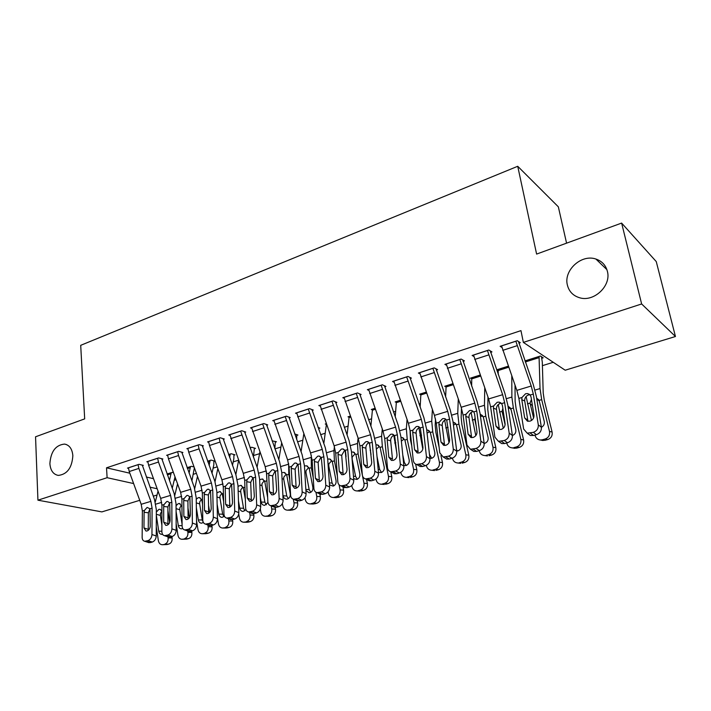 <?xml version="1.0" encoding="UTF-8"?>
<svg xmlns="http://www.w3.org/2000/svg" width="711" height="711" viewBox="0 0 711 711"><rect width="100%" height="100%" fill="white"/><g stroke="black" fill="none" stroke-linecap="round" stroke-linejoin="round"><path stroke-width="1.07" d="M72.851 455.707C71.998 467.829 67.154 474.397 58.32 475.41C53.272 474.45 50.463 470.522 49.886 463.625C50.801 451.503 55.689 444.988 64.559 444.082C69.465 445.05 72.22 448.925 72.851 455.707M607.372 271.273C611.558 285.831 593.747 302.477 579.421 297.696C573.022 295.687 569.013 291.474 567.387 285.067C563.414 270.438 581.385 253.845 595.916 259.053C601.906 261.088 605.728 265.159 607.372 271.273M174.195 480.245L176.026 479.676M193.436 474.255L196.387 473.339M213.096 468.14L217.228 466.851M233.199 461.883L238.558 460.213M253.756 455.484L259.577 453.671M274.961 448.89L280.952 447.023M297.518 441.869L302.824 440.216M320.634 434.67L325.22 433.248M344.32 427.302L348.15 426.111M368.6 419.748L371.64 418.797M393.503 411.998L395.707 411.305M419.055 404.044L420.379 403.635M542.404 365.658L553.256 362.281M157.06 495.016L153.292 496.171M139.738 500.313L101.877 511.893L37.932 500.188L107.112 477.703L133.624 483.56M566.569 243.162L558.339 206.821L517.724 166.285L80.707 345.324L84.68 418.877L35.55 436.794L37.932 500.188M517.724 166.285L536.609 254.085L621.627 223.085L656.253 261.577L675.45 336.507L565.192 370.218L523.358 342.4L641.633 303.961L675.45 336.507M194.094 467.003L191.41 466.309L187.1 467.678M161.886 459.315L162.872 458.995L158.642 457.911L146.821 461.768L147.852 462.026M233.981 455.156L234.994 454.836L231.173 453.751L228.587 454.569M202.315 446.161L203.355 445.824L199.222 444.651L186.851 448.694L187.944 448.997M275.406 442.118L276.463 441.78L272.064 440.829M244.664 432.386L245.748 432.03L241.74 430.75L228.773 434.99L229.929 435.345M318.759 428.466L319.87 428.12L318.048 427.471M289.075 417.935L290.212 417.561L286.329 416.184L272.722 420.628L273.957 421.054M349.208 417.295L347.999 416.824L350.265 416.113M335.69 402.764L336.881 402.382L333.157 400.88L318.866 405.554L320.181 406.061M396.454 402.479L395.183 401.919L400.231 400.32M384.678 386.828L385.94 386.42L382.385 384.793L367.347 389.708L368.769 390.33M452.863 383.744L446.001 385.913L446.081 386.971L444.722 386.26L452.845 383.691M436.243 370.049L437.567 369.622L434.208 367.863L418.37 373.035L419.917 373.808M498.26 370.653L496.802 369.8L508.321 366.165M490.572 352.372L491.968 351.918L488.83 350.008L472.131 355.464L473.819 356.442M523.358 342.4L520.959 330.624L106.517 467.811L129.846 473.206M146.315 477.019L153.514 478.681M518.843 343.173L520.283 342.702L517.27 340.711L500.109 346.319L501.886 347.43M541.8 358.264L543.186 357.829L540.431 356.015L524.967 360.904M463.048 361.33L464.407 360.886L461.155 359.055L444.899 364.361L446.508 365.232M471.837 378.892L470.433 378.136L480.209 375.044M410.131 378.545L411.42 378.128L407.954 376.439L392.534 381.478L394.01 382.171M420.965 394.801L419.641 394.187L426.191 392.117M359.873 394.898L361.099 394.498L357.455 392.943L342.8 397.725L344.168 398.293M372.546 409.971L371.311 409.465L374.928 408.318M312.093 410.443L313.258 410.06L309.454 408.629L295.509 413.18L296.789 413.651M326.411 424.44L325.247 424.014L326.216 423.712M266.607 425.249L267.718 424.885L263.763 423.56L250.485 427.898L251.685 428.289M296.834 435.372L297.918 435.034L294.674 433.941M223.245 439.354L224.303 439.007L220.232 437.78L207.568 441.922L208.687 442.251M254.458 448.712L255.498 448.383L251.73 447.255L250.068 447.779M181.874 452.818L182.887 452.489L178.701 451.352L166.605 455.307L167.672 455.582M213.958 461.457L214.944 461.146L211.069 460.097L207.603 461.199M142.351 465.678L143.32 465.358L139.036 464.319L127.482 468.096L128.487 468.327M173.502 472.717L172.178 472.388L167.058 474.006M150.012 487.177L157.184 488.759M621.627 223.085L641.633 303.961M106.517 467.811L107.112 477.703M515.831 341.182L531.233 386.02L533.321 394.098L538.289 424.849L541.373 427.222C541.595 430.839 539.942 433.319 536.441 434.67L533.33 432.341C536.849 430.982 538.503 428.484 538.289 424.849M518.515 341.538L533.277 384.562L536.396 396.605L541.373 427.222M501.531 345.857L516.844 390.383L518.888 398.418L523.634 429.009L527.207 433.177L533.33 432.341M529.979 394.792L528.46 394.978C526.131 395.894 524.869 397.6 524.674 400.089L524.727 400.968L521.803 399.733L524.638 417.89L527.766 420.272L524.727 400.968M530.388 433.168L533.517 435.488L536.441 434.67M533.517 435.488L530.344 435.488L527.455 433.239M527.766 420.272L528.06 421.303M521.803 399.733L521.981 397.485L525.598 393.734L527.58 393.583L530.193 395.032L531.046 396.978L533.97 415.197C534.13 418.068 532.815 420.059 530.024 421.152L527.429 421.161L524.638 417.89M526.104 396.507L531.455 420.494M534.983 435.079L535.072 435.443C535.898 438.198 537.712 439.718 540.493 440.002L542.262 439.798L544.91 440.34L541.364 440.18M539.045 356.451L525.242 360.868L525.376 362.05M539.054 356.504L540.031 388.57L541.684 399.635L549.487 431.417L552.092 432.012C552.625 435.719 551.194 438.225 547.781 439.549L544.91 440.34M541.471 356.7L542.297 362.112L543.213 393.076L544.315 400.426L552.092 432.012M533.588 417.979L530.059 403.075L531.428 399.386M536.627 398.071L539.32 401.288L544.253 421.436C544.688 424.094 543.728 426.04 541.391 427.284M547.781 439.549L545.15 438.998L542.262 439.798M545.15 438.998C548.581 437.665 550.021 435.141 549.487 431.417M538.734 399.884L537.249 399.875M487.426 350.47L502.641 394.694L504.659 402.675L509.174 433.115L512.382 435.408C512.551 438.989 510.933 441.433 507.521 442.749L504.295 440.5C507.716 439.167 509.343 436.705 509.174 433.115M490.288 350.896L504.837 393.201L507.841 405.101L512.382 435.408M473.517 355.011L488.635 398.933L490.608 406.87L494.918 437.167L498.438 441.327L504.295 440.5M500.153 403.457C497.887 404.355 496.651 406.025 496.438 408.496L496.482 409.358L493.425 408.194L496.002 426.165L499.246 428.475L496.482 409.358M501.433 441.3L504.677 443.548L507.521 442.749M504.677 443.548L501.699 443.566L498.891 441.433M499.246 428.475L499.557 429.586M493.425 408.194L493.621 405.972L497.158 402.284L499.015 402.124L501.611 403.581L502.419 405.51L505.077 423.543C505.21 426.396 503.912 428.351 501.193 429.417L498.758 429.435L496.002 426.165M459.786 359.499L474.815 403.128L476.752 411.011L480.849 441.158L484.164 443.38C484.298 446.917 482.707 449.325 479.383 450.614L476.041 448.437C479.374 447.139 480.983 444.713 480.849 441.158M462.799 359.979L477.152 401.599L480.049 413.367L484.164 443.38M446.241 363.925L461.172 407.261L463.083 415.108L466.976 445.095L470.442 449.254L476.041 448.437M472.584 411.705C470.38 412.584 469.171 414.237 468.949 416.673L468.976 417.526L465.803 416.433L468.131 434.225L471.482 436.456L468.976 417.526M473.259 449.219L476.61 451.396L479.383 450.614M476.61 451.396L473.802 451.423L471.082 449.388M471.482 436.456L471.811 437.638M465.803 416.433L466.016 414.229L469.473 410.594L471.224 410.443L473.793 411.9L474.557 413.82L476.965 431.666C477.063 434.492 475.792 436.421 473.135 437.469L470.842 437.496L468.131 434.225M498.233 404.568L503.272 428.253M506.739 442.971L506.819 443.335C507.636 446.09 509.405 447.592 512.142 447.859L516.577 448.152L513.431 448.09M508.338 366.209L498.153 369.436L498.242 374.457M511.778 375.986L511.876 397.04L513.36 408.007L520.852 439.416L523.598 439.958C524.105 443.611 522.701 446.09 519.377 447.388L516.577 448.152M515.013 385.193L515.137 401.448L516.124 408.727L523.598 439.958M505.103 424.689L502.037 411.349L502.846 408.407M510.071 407.625L508.027 406.301L511.058 409.625L515.795 429.533C516.195 432.457 515.075 434.448 512.418 435.505L512.4 435.505M519.377 447.388L516.613 446.89L513.804 447.663M516.613 446.89C519.945 445.584 521.359 443.095 520.852 439.416M510.427 408.132L508.685 408.292M471.091 412.478L475.801 435.647M479.232 450.658L479.312 451.014C480.103 453.769 481.845 455.262 484.538 455.511L486.182 455.76M480.227 375.097L471.748 377.781L471.651 386.02M484.751 387.913L484.467 405.288L485.782 416.148L492.972 447.201L495.843 447.69C496.331 451.307 494.954 453.742 491.719 455.013L488.999 455.76M487.959 397.031L487.79 409.598L488.67 416.815L495.843 447.69M476.219 426.138L474.761 419.401L475.055 417.49M482.396 415.544L480.467 414.389L483.258 416.895L488.084 437.425C488.466 440.313 487.373 442.278 484.786 443.309L484.173 443.433M491.719 455.013L488.83 454.56L486.093 455.324M488.83 454.56C492.074 453.289 493.461 450.836 492.972 447.201M482.885 416.175L481.436 416.353M432.875 368.289L447.717 411.34L449.592 419.143L453.28 448.988L456.702 451.13C456.8 454.631 455.227 457.013 451.983 458.275L448.543 456.169C451.796 454.898 453.378 452.507 453.28 448.988M436.03 368.813L450.187 409.785L452.987 421.419L456.702 451.13M419.686 372.608L434.439 415.375L436.278 423.125L439.771 452.818L443.184 456.977L448.543 456.169M445.744 419.748C443.602 420.592 442.411 422.227 442.171 424.636L442.198 425.48L438.9 424.449L440.998 442.064L444.446 444.233L442.198 425.48M445.833 456.933L449.29 459.03L451.983 458.275M449.29 459.03L446.65 459.075L444.499 457.768M444.446 444.233L444.784 445.459M438.9 424.449L439.131 422.272L442.518 418.69L444.162 418.539L446.712 420.005L449.601 439.585C449.672 442.366 448.41 444.277 445.833 445.299L443.664 445.335L440.998 442.064M406.665 376.857L421.33 419.348L423.134 427.053L426.44 456.604L429.959 458.684C430.022 462.15 428.466 464.496 425.311 465.732L421.765 463.696C424.938 462.452 426.493 460.088 426.44 456.604M409.945 377.408L423.916 417.766L426.627 429.257L429.959 458.684M393.805 381.06L408.39 423.267L410.167 430.937L413.287 460.346C413.598 462.514 414.709 463.901 416.628 464.487L421.765 463.696M419.597 427.578C417.508 428.404 416.335 430.013 416.086 432.395L416.104 433.23L412.7 432.252L414.575 449.708L418.112 451.805L416.104 433.23M419.126 464.434L422.681 466.469L425.311 465.732M422.681 466.469L420.192 466.514L418.219 465.394M412.7 432.252L412.94 430.102L416.264 426.573L417.81 426.431L420.325 427.898L422.947 447.281C422.992 450.045 421.756 451.92 419.232 452.925L417.197 452.969L414.575 449.708M444.668 420.237L448.997 442.633M452.436 458.133L452.516 458.506C453.289 461.243 455.004 462.728 457.644 462.959L459.599 463.217M453.209 384.722L446.081 386.971L445.61 396.871M458.284 399.075L457.751 413.322L458.924 424.076L465.829 454.782L468.816 455.227C469.278 458.799 467.936 461.199 464.781 462.443L462.123 463.172M461.466 408.114L461.146 417.544L461.928 424.689L468.816 455.227M455.458 423.294L453.698 422.298L456.462 424.805L461.101 445.113C461.466 447.966 460.39 449.894 457.866 450.907L456.693 451.058M464.781 462.443L461.777 462.043L459.102 462.781M461.777 462.043C464.941 460.799 466.292 458.373 465.829 454.782M456.551 449.912L457.724 450.943M456.053 424.032L453.431 424.947M418.912 427.844L422.814 449.085M426.316 465.341L426.413 465.794C427.169 468.531 428.84 470.007 431.444 470.22L433.666 470.469M426.209 392.17L420.894 393.85L420.148 407.127M432.386 409.58L431.728 421.152L432.75 431.808L439.38 462.177L442.482 462.568C442.917 466.096 441.602 468.469 438.536 469.678L435.95 470.389M435.514 418.983L435.176 425.294L435.87 432.368L439.105 447.148M440.953 455.582L442.482 462.568M429.213 430.857L427.613 430.013L430.351 432.519L434.803 452.596C435.15 455.422 434.101 457.324 431.639 458.311L429.924 458.399M438.536 469.678L435.408 469.331L432.812 470.042M435.408 469.331C438.5 468.105 439.816 465.723 439.38 462.177M429.471 454.391L431.693 458.293M429.924 431.701L427.053 433.052M381.123 385.202L395.609 427.142L397.36 434.768L400.293 464.025L403.901 466.043C403.928 469.473 402.399 471.793 399.324 472.993L395.689 471.02C398.782 469.802 400.32 467.474 400.293 464.025M384.518 385.771L398.32 425.534L400.933 436.901L403.901 466.043M368.591 389.299L382.998 430.973L384.713 438.545L387.477 467.669C387.771 469.855 388.864 471.233 390.766 471.802L395.689 471.02M394.107 435.203C392.072 436.021 390.926 437.603 390.659 439.958L390.668 440.784L387.175 439.869L388.828 457.146L392.463 459.173L390.668 440.784M393.121 471.74L396.756 473.713L399.324 472.993M396.756 473.713L394.409 473.766L392.614 472.797M387.175 439.869L387.424 437.736L390.677 434.261L392.134 434.119L394.623 435.585L396.996 454.791C397.005 457.52 395.787 459.377 393.325 460.355L391.406 460.399L388.828 457.146M393.814 435.301L396.827 453.103M400.844 472.308L400.968 472.904C401.697 475.623 403.341 477.09 405.901 477.294L408.363 477.525M400.249 400.373L396.4 401.591L395.236 416.868M407.056 419.526L406.354 428.777L407.234 439.345L413.606 469.376L416.815 469.722C417.233 473.206 415.944 475.543 412.949 476.734L410.425 477.428M410.06 430.093L410.46 439.86L411.758 445.957M415.615 464.079L416.815 469.722M400.995 437.478L402.186 437.532L404.897 440.029L409.18 459.893C409.509 462.683 408.478 464.559 406.088 465.527L403.848 465.465M412.949 476.734L409.723 476.423L407.19 477.125M409.723 476.423C412.727 475.232 414.024 472.886 413.606 469.376M402.781 455.022L404.372 462.568L406.31 465.456M403.795 439.318L401.368 441.122M356.229 393.343L370.547 434.741L372.235 442.278L374.821 471.26L378.519 473.215C378.51 476.61 377.008 478.894 373.995 480.076L370.28 478.165C373.302 476.974 374.813 474.672 374.821 471.26M359.73 393.912L373.373 433.115L375.897 444.348L378.519 473.215M344.017 397.333L358.246 438.474L359.908 445.966L362.326 474.806C362.601 477.001 363.668 478.379 365.552 478.93L370.28 478.165M369.231 442.651C367.267 443.451 366.147 445.015 365.881 447.335L365.881 448.152L362.281 447.281L363.739 464.399L367.454 466.363L365.881 448.152M367.774 478.867L371.498 480.778L373.995 480.076M371.498 480.778L369.276 480.832L367.631 479.996M362.281 447.281L362.548 445.175L365.738 441.753L367.116 441.611L369.569 443.077L371.693 462.097C371.684 464.798 370.484 466.638 368.085 467.589L366.263 467.642L363.739 464.399M369.338 442.766L371.035 454.631M375.995 479.036L376.155 479.836C376.874 482.547 378.483 484.004 380.989 484.191L383.673 484.404M374.946 408.363L372.493 409.136L370.884 426.147M382.296 428.991L381.611 436.216L382.358 446.686L388.482 476.388L391.788 476.699C392.188 480.147 390.926 482.449 388.002 483.613L385.54 484.289M394.409 473.766L390.766 471.802L391.788 476.699M385.122 442.837L385.353 445.299M375.941 444.873L377.399 444.864L380.083 447.361L384.198 467.003C384.509 469.767 383.496 471.615 381.167 472.566L378.43 472.237M388.002 483.613L384.678 483.347L382.207 484.031M384.678 483.347C387.611 482.182 388.881 479.863 388.482 476.388M376.99 456.409L379.683 469.58L381.549 472.433M379.194 446.597L376.439 449.05M331.957 401.271L346.106 442.153L347.741 449.601L349.99 478.307L353.767 480.201C353.731 483.56 352.247 485.817 349.314 486.973L345.519 485.124C348.461 483.96 349.954 481.685 349.99 478.307M335.565 401.848L349.039 440.5L351.474 451.618L353.767 480.201M320.048 405.163L334.117 445.788L335.716 453.2L337.814 481.765C338.063 483.969 339.111 485.337 340.969 485.88L345.519 485.124M344.826 449.965L341.698 455.333L338.018 454.516L339.28 471.473L343.066 473.375L341.698 455.333M343.075 485.809L346.879 487.657L349.314 486.973M346.879 487.657L343.271 486.991M343.066 473.375L343.369 474.681M338.018 454.516L338.294 452.427L341.422 449.059L342.72 448.925L345.137 450.383L347.039 469.224C347.004 471.9 345.813 473.713 343.475 474.646L341.751 474.708L339.28 471.473M308.281 409.012L322.27 449.379L323.852 456.746L325.789 485.186L329.637 487.017C329.566 490.341 328.109 492.572 325.238 493.71L321.372 491.905C324.243 490.768 325.718 488.528 325.789 485.186M311.987 409.58L325.3 447.708L327.664 458.702L329.637 487.017M296.665 412.807L310.574 452.925L312.129 460.257L313.906 488.555C314.138 490.759 315.16 492.128 316.99 492.652L321.372 491.905M321.025 457.111L318.119 462.346L314.351 461.572L315.426 478.361L319.283 480.209L318.119 462.346M318.99 492.581L322.865 494.367L325.238 493.71M322.865 494.367L319.506 493.807M319.283 480.209L319.568 481.507M314.351 461.572L314.635 459.502L317.701 456.186L318.928 456.053L321.31 457.511L322.99 476.174C322.936 478.823 321.763 480.609 319.479 481.534L317.844 481.587L315.426 478.361M285.191 416.557L299.02 456.435L300.549 463.723L302.175 491.888L306.094 493.665C306.006 496.953 304.557 499.158 301.766 500.268L297.829 498.527C300.629 497.407 302.086 495.194 302.175 491.888M288.977 417.126L302.139 454.738L304.424 465.616L306.094 493.665M273.851 420.263L287.608 459.893L289.101 467.145L290.595 495.176C290.799 497.389 291.803 498.749 293.607 499.255L297.829 498.527M297.802 464.087L295.101 469.18L291.261 468.451L292.159 485.089L296.087 486.884L295.101 469.18M295.5 499.175L299.447 500.917L301.766 500.268M299.447 500.917L296.3 500.437M296.087 486.884L296.345 488.155M291.261 468.451L291.554 466.407L294.567 463.137L295.723 463.003L298.069 464.461L299.535 482.956C299.455 485.577 298.3 487.346 296.069 488.244L294.523 488.306L292.159 485.089M262.652 423.916L276.33 463.314L277.805 470.522L279.147 498.429L283.129 500.144C283.014 503.406 281.583 505.583 278.854 506.676L274.855 504.979C277.592 503.886 279.023 501.699 279.147 498.429M266.518 424.485L279.539 461.599L281.743 472.362L283.129 500.144M251.587 427.533L265.185 466.692L266.634 473.864L267.843 501.637C268.029 503.85 269.007 505.201 270.784 505.699L274.855 504.979M275.157 470.895L272.642 475.855L268.722 475.17L269.451 491.657L273.442 493.39L272.642 475.855M272.589 505.619L276.597 507.307L278.854 506.676M276.597 507.307L273.655 506.899M273.442 493.39L273.682 494.634M268.722 475.17L269.025 473.144L271.975 469.918L273.077 469.793L275.388 471.251L276.659 489.568C276.552 492.172 275.415 493.914 273.237 494.794L271.771 494.856L269.451 491.657M240.647 431.106L254.174 470.033L255.605 477.161L256.671 504.81L260.715 506.481C260.573 509.707 259.168 511.858 256.493 512.924L252.432 511.28C255.107 510.214 256.52 508.054 256.671 504.81M244.593 431.657L257.471 468.3L259.604 478.947L260.715 506.481M229.849 434.643L243.295 473.33L244.7 480.423L245.633 507.938C245.802 510.151 246.761 511.502 248.512 511.982L252.432 511.28M253.045 477.561L250.707 482.369L246.717 481.729L247.286 498.064L251.339 499.753L250.707 482.369M250.219 511.902L254.289 513.538L256.493 512.924M254.289 513.538L251.534 513.191M251.339 499.753L251.552 500.953M246.717 481.729L247.037 479.729L249.925 476.539L250.974 476.414L253.24 477.872L254.316 496.029C254.2 498.598 253.08 500.322 250.947 501.184L249.552 501.246L247.286 498.064M219.166 438.127L220.063 442.064L232.541 476.592L233.919 483.649L234.728 511.04L238.834 512.658C238.665 515.857 237.278 517.981 234.666 519.021L230.551 517.43C233.164 516.382 234.559 514.249 234.728 511.04M223.174 438.669L235.919 474.841L237.981 485.382L238.834 512.658M208.616 441.575L209.496 445.495L221.921 479.809L223.272 486.831L223.956 514.097C224.098 516.31 225.031 517.652 226.765 518.115L230.551 517.43M231.457 484.067L229.28 488.733L225.227 488.137L225.645 504.312L229.751 505.956L229.28 488.733M228.391 518.043L232.515 519.625L234.666 519.021M232.515 519.625L229.929 519.332M229.751 505.956L229.937 507.112M225.227 488.137L225.556 486.146L228.4 483.009L229.395 482.885L231.617 484.342L232.515 502.33C232.373 504.881 231.271 506.579 229.182 507.423L227.858 507.485L225.645 504.312M198.182 444.988L199.053 448.881L211.416 482.991L212.749 489.986L213.309 517.119L217.459 518.692C217.273 521.856 215.904 523.954 213.353 524.985L209.176 523.438C211.736 522.407 213.113 520.301 213.309 517.119M202.262 445.513L214.864 481.24L216.855 491.665L217.459 518.692M187.873 448.357L188.735 452.232L201.035 486.146L202.351 493.096L202.786 520.105C202.911 522.318 203.817 523.66 205.523 524.114L209.176 523.438M210.376 490.43L208.359 494.945L204.244 494.394L204.51 510.427L208.67 512.018L208.359 494.945M207.07 524.034L211.247 525.571L213.353 524.985M211.247 525.571L208.821 525.322M208.67 512.018L208.83 513.111M204.244 494.394L204.581 492.43L207.363 489.328L208.314 489.212L210.5 490.652L211.22 508.481C211.069 511.005 209.967 512.684 207.932 513.52L206.67 513.582L204.51 510.427M177.688 451.689L178.532 455.538L190.77 489.257L192.068 496.171L192.379 523.056L196.583 524.585C196.378 527.722 195.018 529.802 192.53 530.806L188.308 529.304C190.806 528.291 192.166 526.211 192.379 523.056M181.82 452.196L194.29 487.479L196.218 497.807L196.583 524.585M167.609 454.978L168.445 458.808L180.63 492.332L181.9 499.211L182.096 525.98C182.203 528.193 183.1 529.526 184.771 529.962L188.308 529.304M189.775 496.66L187.908 501.024L183.731 500.5L183.865 516.39L188.077 517.937L187.908 501.024M186.246 529.882L190.468 531.375L192.53 530.806M190.468 531.375L188.193 531.17M188.077 517.937L188.202 518.977M183.731 500.5L184.078 498.553L186.815 495.496L187.713 495.389L189.864 496.829L190.424 514.497C190.246 516.995 189.17 518.657 187.18 519.474L185.971 519.537L183.865 516.39M157.646 458.231L158.482 462.043L170.596 495.371L171.849 502.215L171.938 528.868L176.186 530.344C175.955 533.454 174.622 535.507 172.178 536.494L167.912 535.036C170.356 534.041 171.698 531.988 171.938 528.868M161.841 458.728L174.177 493.585L176.052 503.806L176.186 530.344M147.799 461.448L148.617 465.243L160.686 498.375L161.912 505.183L161.886 531.712C161.975 533.925 162.846 535.25 164.499 535.685L167.912 535.036M169.645 502.757L167.912 506.961L163.69 506.472L163.69 522.221L167.947 523.723L167.912 506.961M165.903 535.605L170.169 537.054L172.178 536.494M170.169 537.054L168.027 536.876M167.947 523.723L168.045 524.691M163.69 506.472L164.045 504.552L166.738 501.531L167.592 501.424L169.698 502.855L170.098 520.372C169.911 522.852 168.836 524.487 166.889 525.287L165.743 525.358L163.69 522.221M351.749 485.515L351.963 486.591C352.656 489.292 354.238 490.741 356.691 490.919L359.562 491.105M345.466 451.05L346.061 456.684M350.283 416.157L349.163 416.513L347.075 435.025M358.086 438.02L357.482 443.477L358.104 453.858L362.379 475.232M362.468 475.668L363.979 483.24L367.383 483.498C367.756 486.911 366.52 489.186 363.668 490.323L361.268 490.981M366.574 479.454L367.383 483.498M351.581 452.107L353.234 452.018L355.882 454.507L359.828 473.944C360.13 476.672 359.135 478.503 356.86 479.427L353.651 478.716M363.668 490.323L360.255 490.101L357.846 490.768M360.255 490.101C363.117 488.955 364.361 486.671 363.979 483.24M355.198 453.698L352.194 457.022L352.167 459.146L355.598 476.423L357.384 479.232M328.082 491.772L328.349 493.194C329.033 495.878 330.579 497.309 332.988 497.487L336.027 497.638M326.42 424.289L323.807 443.54M334.428 446.704L333.93 450.561L334.428 460.844L337.396 476.121M339.094 484.804L340.08 489.915L343.573 490.137C343.928 493.505 342.711 495.754 339.929 496.865L337.592 497.513M342.924 486.822L343.573 490.137M328.091 459.084L329.655 459.004L332.268 461.483L336.063 480.707C336.339 483.409 335.37 485.213 333.148 486.12L329.486 484.858M339.929 496.865L336.427 496.687L334.072 497.336M336.427 496.687C339.218 495.558 340.436 493.31 340.08 489.915M331.779 460.621L328.829 463.901L328.802 466.007L332.099 483.098L333.806 485.862M304.966 497.78L305.312 499.629C305.97 502.304 307.49 503.726 309.854 503.886L313.053 504.019M303.784 433.994L301.064 451.725M311.276 455.173L311.329 467.669L313.222 477.694M315.968 492.252L316.759 496.429L320.332 496.616C320.67 499.949 319.479 502.162 316.768 503.255L314.475 503.886M319.834 493.958L320.332 496.616M318.661 427.693L318.884 429.791M305.161 465.901L306.645 465.821L309.214 468.291L312.867 487.311C313.133 489.986 312.182 491.763 310.014 492.652L309.143 492.776L305.908 490.501M316.768 503.255L313.178 503.104L310.885 503.743M313.178 503.104C315.906 502.01 317.097 499.78 316.759 496.429M308.805 467.429L306.032 470.62L305.997 472.699L309.169 489.612L310.787 492.323M282.391 503.53L282.818 505.912C283.467 508.569 284.951 509.983 287.271 510.143L290.603 510.24M281.6 443.193L278.819 459.617M288.622 463.492L288.782 474.326L289.768 479.729M293.341 499.184L293.999 502.784L297.651 502.935C297.971 506.241 296.807 508.418 294.15 509.494L291.919 510.107M297.269 500.864L297.651 502.935M296.745 434.634L296.718 439.62M282.774 472.557L284.178 472.468L286.72 474.939L290.221 493.763C290.479 496.402 289.546 498.162 287.422 499.024L286.604 499.149C284.764 499.015 283.6 497.896 283.094 495.789L282.845 494.421M294.15 509.494L288.248 510M290.488 509.378C293.145 508.303 294.318 506.108 293.999 502.784M286.32 474.086L283.76 477.179L283.725 479.232L286.773 495.976L288.31 498.633M260.324 508.987L260.857 512.044C261.488 514.693 262.937 516.097 265.221 516.239L268.669 516.31M259.888 451.992L257.08 467.225M266.438 471.766L266.989 482.129M271.22 505.877L271.771 508.996L275.504 509.112C275.806 512.373 274.659 514.533 272.064 515.582L269.887 516.186M275.201 507.441L275.504 509.112M275.326 441.424L274.846 448.579M259.631 479.738L262.243 478.974L264.741 481.427L267.656 497.487M272.064 515.582L266.145 516.106M268.331 515.502C270.927 514.444 272.082 512.275 271.771 508.996M267.949 502.535L264.59 505.37C262.794 505.237 261.639 504.135 261.15 502.037L260.35 497.487M264.368 480.6L262.021 483.587L261.977 485.622L264.901 502.188L266.349 504.783M238.727 514.026L239.411 518.035C240.016 520.674 241.438 522.061 243.677 522.203L247.241 522.247M238.638 460.435L235.821 474.584M250.69 447.575L250.565 449.165M249.614 512.427L250.068 515.057L253.863 515.137C254.156 518.372 253.027 520.505 250.494 521.527L248.37 522.123M253.605 513.671L253.863 515.137M254.387 448.046L253.445 457.146M238.007 486.342L240.825 485.32L243.286 487.764L245.339 499.344M250.494 521.527L244.557 522.07M246.69 521.483C249.232 520.443 250.361 518.31 250.068 515.057M245.944 509.591L243.091 511.449C241.322 511.325 240.202 510.222 239.723 508.143L238.461 500.757M242.931 486.964L240.771 489.843L240.727 491.861L243.544 508.258L244.904 510.791M217.442 517.777L218.446 523.891C219.041 526.513 220.437 527.891 222.632 528.024L226.302 528.042M217.842 468.54L215.033 481.711M230.16 454.071L229.635 457.475M228.498 518.781L228.871 520.976L232.728 521.03C233.004 524.229 231.902 526.336 229.422 527.34L227.342 527.918M229.671 502.917L230.337 506.854M232.488 519.634L232.728 521.03M233.919 454.533L233.866 458.613L232.488 465.376M216.882 492.839L219.895 491.523L222.312 493.958L223.636 501.522M229.422 527.34L223.467 527.9M225.547 527.322C228.035 526.309 229.138 524.194 228.871 520.976M224.418 516.186L222.081 517.386C220.348 517.27 219.246 516.177 218.784 514.106L217.139 504.188M221.992 493.194L220.01 495.958L219.957 497.949L222.667 514.186L223.938 516.657M196.529 520.656L197.969 529.615C198.538 532.219 199.907 533.588 202.057 533.721L205.826 533.703M197.48 476.343L194.69 488.653M210.083 460.417L209.15 465.465M207.861 524.967L208.154 526.771L212.074 526.789C212.331 529.953 211.247 532.032 208.821 533.019L206.785 533.588M208.545 505.272L209.709 512.382M211.842 525.402L212.074 526.789M213.904 460.861L213.807 464.896L211.985 473.286M196.245 499.264L198.289 497.664L199.444 497.584L201.817 500.011L202.519 503.966M208.821 533.019L202.857 533.597M204.892 533.037C207.319 532.041 208.412 529.953 208.154 526.771M203.364 522.461L201.551 523.189C199.844 523.074 198.769 521.99 198.316 519.928L196.36 507.743M201.524 499.291L199.711 501.939L199.658 503.912L202.262 519.981L203.186 522.105M176.15 523.687L177.946 535.205C178.505 537.8 179.839 539.151 181.954 539.285L186.7 539.125L181.954 539.285M177.554 483.871L174.782 495.407M190.441 466.62L189.09 473.171M187.677 530.984L187.9 532.423L191.872 532.415C192.121 535.552 191.055 537.605 188.691 538.574L186.7 539.125M187.971 507.858L189.517 517.581M191.659 531.046L191.872 532.415M194.379 467.794L191.899 480.912M176.061 505.663L178.345 503.592L179.448 503.512L181.954 506.623M188.691 538.574L182.709 539.16M184.7 538.609C187.082 537.632 188.139 535.57 187.9 532.423M182.745 528.495L181.483 528.86C179.812 528.753 178.754 527.678 178.31 525.625L176.088 511.396M181.518 505.254L179.865 507.787L179.812 509.734L182.087 524.238M138.067 464.63L138.876 468.407L150.883 501.353L152.092 508.125L151.958 534.539L156.251 535.978C156.002 539.054 154.678 541.08 152.296 542.049L147.986 540.636C150.376 539.667 151.701 537.632 151.958 534.539M142.307 465.118L154.518 499.557L156.331 509.671L156.251 535.978M128.442 467.776L129.233 471.535L141.187 504.295L142.378 511.031L142.138 537.32C142.209 539.533 143.053 540.849 144.68 541.267L147.986 540.636M149.968 508.721L148.368 512.764L144.102 512.32L143.969 527.926L148.261 529.384L148.368 512.764M146.013 541.195L150.332 542.6L152.296 542.049M150.332 542.6L148.315 542.457M148.261 529.384L148.341 530.273M144.102 512.32L144.457 510.409L147.106 507.423L149.985 508.756L150.234 526.113C150.03 528.566 148.972 530.184 147.07 530.975L145.977 531.037L143.969 527.926M156.278 526.842L158.366 540.671C158.909 543.248 160.215 544.599 162.295 544.715L167.058 544.537L162.295 544.715M158.046 491.132L155.291 501.993M171.227 472.691L169.458 480.6M167.929 536.849L168.107 537.951L172.133 537.925C172.364 541.018 171.315 543.053 169.005 544.004L167.058 544.537M167.92 510.534L169.725 522.345M171.92 536.565L172.133 537.925M175.013 476.885L172.249 488.27M156.322 512.142L158.846 509.387L159.904 509.307L161.841 510.853M169.005 544.004L163.015 544.608M164.961 544.066C167.289 543.106 168.329 541.071 168.107 537.951M162.543 534.281L161.85 534.405C160.215 534.299 159.175 533.232 158.749 531.197L156.313 515.128M161.904 511.138L160.455 513.502L160.402 515.431L161.895 525.26M501.539 345.91L515.839 341.244M530.193 395.032L533.321 394.098M518.888 398.418L521.981 397.485M516.844 390.383L531.233 386.02M502.757 350.345L517.075 345.706M541.684 399.635L539.018 400.426M540.031 388.57L534.983 390.09M530.059 403.075L527.429 403.848M539.196 357.597L525.376 361.952M532.406 405.483L530.193 403.981M473.526 355.065L487.444 350.523M501.611 403.581L504.659 402.675M490.608 406.87L493.621 405.972M488.635 398.933L502.641 394.694M474.708 359.446L488.644 354.931M446.25 363.979L459.795 359.553M473.793 411.9L476.752 411.011M463.083 415.108L466.016 414.229M461.172 407.261L474.815 403.128M447.406 368.307L460.968 363.908M513.36 408.007L510.765 408.772M511.876 397.04L506.508 398.658M502.037 411.349L499.478 412.104M508.694 367.214L498.26 370.511M503.539 413.109L502.17 412.247M485.782 416.148L483.258 416.895M484.467 405.288L478.787 406.994M474.761 419.401L472.264 420.139M480.574 376.083L471.837 378.839M475.481 420.645L474.886 420.29M419.694 372.662L432.883 368.351M446.712 420.005L449.592 419.143M436.278 423.125L439.131 422.272M434.439 415.375L447.717 411.34M420.805 376.937L434.021 372.653M393.814 381.114L406.674 376.919M420.325 427.898L423.134 427.053M410.167 430.937L412.94 430.102M408.39 423.267L421.33 419.348M394.907 385.344L407.776 381.167M458.924 424.076L456.462 424.805M457.751 413.322L451.796 415.117M448.09 427.275L445.753 427.969M432.75 431.808L430.351 432.519M431.728 421.152L425.498 423.018M421.605 435.105L419.908 435.603M426.547 393.13L420.956 394.889M368.6 389.352L381.132 385.264M394.623 435.585L397.36 434.768M384.713 438.545L387.424 437.736M382.998 430.973L395.609 427.142M369.658 393.53L382.198 389.459M407.234 439.345L404.897 440.029M406.354 428.777L399.866 430.733M395.796 442.722L394.721 443.042M400.586 401.324L396.445 402.622M403.537 462.47L404.372 462.568M344.017 397.387L356.238 393.396M369.569 443.077L372.235 442.278M359.908 445.966L362.548 445.175M358.246 438.474L370.547 434.741M345.048 401.511L357.278 397.547M382.358 446.686L380.083 447.361M381.611 436.216L374.884 438.243M370.644 450.152L370.155 450.294M375.275 409.305L372.528 410.167M378.172 469.429L379.683 469.58M320.048 405.217L331.966 401.324M345.137 450.383L347.741 449.601M335.716 453.2L338.294 452.427M334.117 445.788L346.106 442.153M321.052 409.305L332.979 405.43M296.674 412.86L308.29 409.065M321.31 457.511L323.852 456.746M312.129 460.257L314.635 459.502M310.574 452.925L322.27 449.379M297.642 416.895L309.276 413.118M273.859 420.317L285.191 416.61M298.069 464.461L300.549 463.723M289.101 467.145L291.554 466.407M287.608 459.893L299.02 456.435M274.81 424.307L286.16 420.619M251.587 427.587L262.652 423.969M275.388 471.251L277.805 470.522M266.634 473.864L269.025 473.144M265.185 466.692L276.33 463.314M252.512 431.541L263.594 427.942M229.849 434.688L240.656 431.159M253.24 477.872L255.605 477.161M244.7 480.423L247.037 479.729M243.295 473.33L254.174 470.033M230.755 438.598L241.571 435.088M208.616 441.629L219.175 438.18M231.617 484.342L233.919 483.649M223.272 486.831L225.556 486.146M221.921 479.809L232.541 476.592M209.496 445.495L220.063 442.064M187.882 448.41L198.191 445.042M210.5 490.652L212.749 489.986M202.351 493.096L204.581 492.43M201.035 486.146L211.416 482.991M188.735 452.232L199.053 448.881M167.609 455.031L177.688 451.734M189.864 496.829L192.068 496.171M181.9 499.211L184.078 498.553M180.63 492.332L190.77 489.257M168.445 458.808L178.532 455.538M147.808 461.501L157.655 458.284M169.698 502.855L171.849 502.215M161.912 505.183L164.045 504.552M160.686 498.375L170.596 495.371M148.617 465.243L158.482 462.043M358.104 453.858L355.882 454.507M357.482 443.477L350.523 445.566M350.612 417.081L349.19 417.535M353.447 476.237L355.598 476.423M334.428 460.844L332.268 461.483M333.93 450.561L326.767 452.72M329.344 482.893L332.099 483.098M328.802 466.007L328.153 465.741M311.329 467.669L309.214 468.291M310.947 457.475L303.579 459.688M305.846 489.408L309.169 489.612M305.997 472.699L304.815 472.246M288.782 474.326L286.72 474.939M288.506 464.221L280.952 466.496M283.094 495.789L286.773 495.976M283.725 479.232L282.054 478.619M266.758 480.832L264.741 481.427M266.305 470.904L258.857 473.144M261.15 502.037L264.901 502.188M261.977 485.622L259.844 484.875M244.931 487.275L243.286 487.764M244.397 477.49L237.278 479.632M250.699 447.628L250.085 447.823M239.723 508.143L243.544 508.258M240.727 491.861L238.158 490.999M223.441 493.621L222.312 493.958M222.996 483.924L216.197 485.969M230.16 454.116L228.604 454.613M230.124 455.093L228.915 455.475M218.784 514.106L222.667 514.186M219.957 497.949L216.979 497.007M202.457 499.824L201.817 500.011M202.093 490.217L195.605 492.163M210.083 460.461L207.621 461.243M210.038 461.43L207.932 462.097M198.316 519.928L202.262 519.981M199.658 503.912L196.289 502.89M181.661 496.358L175.475 498.215M190.441 466.665L187.117 467.722M190.388 467.634L187.42 468.567M178.31 525.625L182.096 525.651M179.812 509.734L176.079 508.649M128.442 467.829L138.067 464.683M149.985 508.756L152.092 508.125M142.378 511.031L144.457 510.409M141.187 504.295L150.883 501.353M129.233 471.535L138.876 468.407M161.699 502.366L155.798 504.135M171.227 472.744L167.076 474.05M171.164 473.695L167.378 474.886M158.749 531.197L161.895 531.197M160.402 515.431L156.322 514.302M595.916 259.053L606.892 269.638M64.559 444.082L66.327 444.517M527.58 393.583L529.659 394.489M530.344 435.488L527.207 433.177M536.663 398.249L538.494 399.529M540.493 440.002L543.142 440.544M499.015 402.124L500.864 402.861M501.699 443.566L498.438 441.327M471.224 410.443L472.859 411.029M473.802 451.423L470.442 449.254M512.142 447.859L514.933 448.348M484.538 455.511L487.453 455.955M444.162 418.539L445.61 419.019M446.65 459.075L443.184 456.977M417.81 426.431L419.09 426.813M420.192 466.514L416.628 464.487M457.644 462.959L460.675 463.359M431.444 470.22L434.581 470.566M392.134 434.119L393.272 434.43M402.186 437.532L403.652 438.26M405.901 477.294L409.136 477.596M367.116 441.611L368.129 441.869M369.276 480.832L365.552 478.93M377.408 444.864L378.732 445.486M380.989 484.191L384.331 484.458M342.72 448.917L343.617 449.13M344.773 487.719L340.969 485.88M318.928 456.044L319.728 456.222M320.874 494.438L316.99 492.652M295.723 463.003L296.434 463.145M297.554 500.988L293.607 499.255M273.077 469.793L273.717 469.909M274.801 507.378L270.784 505.699M250.974 476.414L251.543 476.512M252.583 513.618L248.512 511.982M229.395 482.885L229.893 482.965M230.888 519.705L226.765 518.115M208.314 489.212L208.758 489.275M209.701 525.651L205.523 524.114M189.002 531.455L184.771 529.962M168.774 537.134L164.499 535.685M353.234 452.018L354.442 452.56M356.691 490.919L360.122 491.141M329.655 459.004L330.757 459.466M332.988 497.487L336.507 497.664M306.645 465.821L307.65 466.212M309.854 503.886L313.453 504.037M284.178 472.468L285.093 472.815M287.271 510.143L290.95 510.249M262.243 478.965L263.079 479.267M265.221 516.239L268.962 516.319M240.825 485.32L241.589 485.577M243.677 522.203L247.49 522.247M219.895 491.523L220.588 491.745M222.632 528.024L226.507 528.042M199.444 497.584L200.075 497.78M202.057 533.721L205.994 533.703M179.448 503.512L180.034 503.681M148.999 542.68L144.68 541.267M159.904 509.307L160.428 509.458"/></g></svg>
